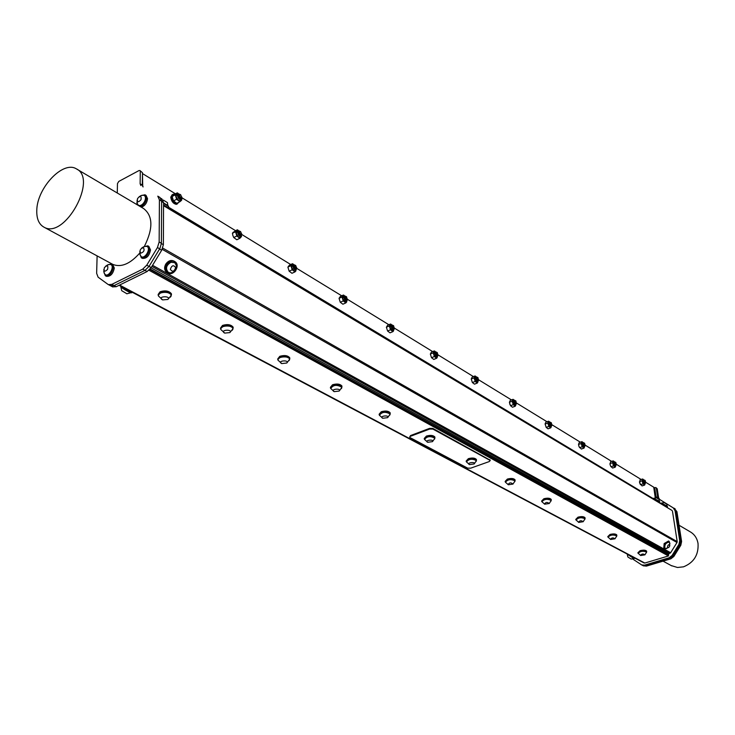 <?xml version="1.0" encoding="UTF-8"?>
<svg xmlns="http://www.w3.org/2000/svg" width="735" height="735" viewBox="0 0 735 735"><rect width="100%" height="100%" fill="white"/><g stroke="black" fill="none" stroke-linecap="round" stroke-linejoin="round"><path stroke-width="1.1" d="M639.524 481.976L640.111 483.988M639.514 482.178L640.13 484.016M610.004 464.107L610.546 465.944M609.995 464.244L610.574 466.008M578.629 445.162L579.097 446.724M578.629 445.208L579.143 446.834M645.119 483.125L644.071 482.693L644.898 483.281M644.126 480.203L645.293 483.152L644.457 480.286C641.839 477.612 644.595 486.377 645.367 483.125L645.642 482.849M639.891 483.455L639.579 482.298M644.972 482.39L644.375 480.736M644.54 482.61L643.897 480.846M644.981 480.368L644.402 480.424L645.045 482.482L645.789 482.472M148.984 270.241L668.446 555.963L644.825 563.047L119.566 285.061M646.635 551.351L646.607 551.112C645.587 550.046 643.428 549.899 640.121 550.68L637.879 552.793M585.06 518.046L585.023 517.725C583.875 516.494 581.532 516.31 577.995 517.164L575.762 519.397M341.729 388.016L341.913 386.013C340.094 383.927 336.97 383.514 332.532 384.754L330.401 387.336M289.81 358.579L289.728 357.761C287.752 355.455 284.445 354.977 279.796 356.31L277.711 358.956M171.466 294.735L171.365 293.688C168.958 290.839 165.21 290.196 160.101 291.749L158.108 294.505M409.707 436.976L410.599 435.533L429.58 428.376L432.841 428.404L490.116 460.156M233.17 328.012L233.087 327.093C230.909 324.539 227.391 323.979 222.521 325.421L220.482 328.132M515.088 480.231L515.042 479.799C513.719 478.347 511.165 478.108 507.37 479.073L505.156 481.416M551.232 499.754L551.186 499.387C549.955 498.054 547.511 497.834 543.854 498.753L541.621 501.031M616.803 535.209L616.766 534.933C615.682 533.794 613.44 533.628 610.022 534.446L607.781 536.614M584.555 446.026L583.36 445.539L584.325 446.191M583.452 442.929L583.985 445.612L584.83 446.007M585.124 445.667L583.811 442.994C580.705 440.338 584.426 450.086 584.858 445.621M584.279 445.162L583.691 443.591M583.811 445.392L583.195 443.719M584.389 443.095L583.719 443.205L584.371 445.281L585.262 445.291M293.678 265.859L293.871 268.367L295.645 269.313M296.738 267.963L296.03 269.093C293.926 267.935 293.357 266.63 294.312 265.188L294.597 265.234M295.911 269.129L293.871 268.367M295.837 268.523L294.285 265.969M294.652 268.459L293.678 266.465M294.083 265.252L293.66 266.061L294.386 268.146L296.214 269.047M615.03 462.26L614.497 462.407L615.259 464.768L616.031 465.136C615.195 468.489 612.31 459.531 615.076 462.177M616.307 464.832L615.057 462.205M615.553 464.345L614.956 462.719M615.121 464.594L614.469 462.839M615.608 462.306L614.984 462.379L615.636 464.446L616.444 464.446M515.878 403.956L514.518 403.405L515.639 404.121M514.647 400.667L515.134 403.432L516.163 403.919M516.503 403.487L516.089 403.938L515.024 400.713M515.428 402.918L514.886 401.512M514.932 403.166L514.353 401.668M515.676 400.832L514.886 401.016L515.557 403.092L516.632 403.102L547.024 421.743M178.329 195.188L178.541 197.788L180.47 198.946L178.541 197.788M180.516 194.683L179 195.51L179.524 196.934L181.242 198.037L181.885 197.155L181.076 198.634C178.605 197.393 177.934 195.988 179.083 194.407L179.377 194.444M181.021 198.671L180.47 198.946M180.819 198.009L178.991 195.409M179.303 197.788L178.412 196.162M178.78 194.509L178.32 195.685L178.917 197.292L181.343 198.56M181.701 198.193L181.003 198.671M391.819 326.009L391.994 328.416L393.455 329.262M432.667 351.596L394.484 328.168L393.344 328.931L391.884 326.524L392.628 325.476M393.712 329.087L391.994 328.416M393.749 328.527L392.389 326.046M392.756 328.545L391.801 326.404M392.178 325.467L392.582 328.343L394.015 329.032M394.438 328.398L393.978 329.041M296.674 268.091L295.727 265.528C294.349 266.042 294.551 266.989 296.324 268.358L296.765 267.816M296.692 268.33L341.702 295.792M295.534 265.436L294.285 265.951L294.928 267.77L296.628 268.257M477.97 380.73L476.51 380.142L477.732 380.895M476.657 377.34L477.125 380.151L478.264 380.693M478.696 379.967L478.182 380.712L477.061 377.367M478.632 380.197L478.292 380.684M477.401 379.582L476.905 378.314M476.896 379.83L476.363 378.488M477.75 377.505L476.896 377.735L477.566 379.793L478.751 379.802M437.353 355.841L435.772 355.207L437.104 356.006M435.938 352.331L436.369 355.18L437.472 355.841L436.36 352.359M436.627 354.536L436.186 352.965M436.103 354.784L435.653 353.691M437.104 352.506L436.167 352.782L436.838 354.821L437.821 355.317L438.152 354.84M392.784 327.553L392.518 326.928M392.224 327.782L391.957 327.158M393.427 325.642L392.398 325.982L393.06 327.975L394.153 328.545L394.53 327.994M238.425 232.003L238.627 234.557L240.373 235.632L238.627 234.557M241.723 234.061L240.961 235.338C238.682 234.143 238.066 232.793 239.114 231.286L239.399 231.323M240.869 235.375L240.373 235.632M240.74 234.741L239.059 232.159L239.656 233.849L241.172 234.768L241.732 233.923M239.408 234.621L238.452 232.765M238.857 231.36L238.406 232.324L239.086 234.226L241.181 235.283M241.521 234.943L240.997 235.338M509.658 403.717L509.879 404.388M516.016 403.469L514.877 401.099M515.639 403.671L514.335 401.347M514.344 401.126L514.518 403.405M516.567 403.267L516.218 403.901M551.323 425.675L550.056 425.152L551.094 425.831M550.166 422.478L550.68 425.207L551.608 425.648M551.93 425.271L551.553 425.657L550.533 422.542M550.974 424.729L550.405 423.222M550.497 424.977L549.89 423.369M551.149 422.653L550.423 422.8L551.085 424.876L552.058 424.876M346.7 300.275L344.834 299.558L346.433 300.45M345.037 296.527L344.632 297.216L345.395 299.411L347.003 300.202M347.306 299.898L346.846 300.238C344.899 299.108 344.357 297.85 345.229 296.471L345.505 296.517M346.378 296.701L345.239 297.115L345.9 299.044L347.104 299.705L347.536 299.081M241.677 234.18L240.63 231.644C239.105 232.122 239.307 233.096 241.227 234.566L241.594 234.437M240.437 231.543L239.059 232.186M656.309 488.233L657.228 488.803L658.588 497.733L657.66 497.172L656.309 488.233L655.868 487.553L654.527 487.718M632.642 558.958L641.692 564.939L644.586 565.141L669.098 557.81L672.066 555.476L678.938 544.396L679.737 540.675L675.07 510.751L673.26 507.903L656.006 497.209L655.124 495.813L653.737 487.241L654.793 488.38L655.997 496.336L656.879 497.733L674.124 508.418L675.934 511.266L680.61 541.171L680.068 544.414L672.938 555.954L669.962 558.297L670.89 558.802L673.848 556.478L672.929 555.972M680.683 541.015L676.007 511.119L676.926 511.67L681.602 541.539L680.683 541.015L680.068 544.414M676.926 511.67L674.197 508.271L676.007 511.119M674.197 508.271L675.116 508.822M657.66 497.172L658.542 498.578M653.737 487.241L655.262 497.889M142.737 186.589L142.461 173.607M142.461 173.561L175.454 193.801M181.894 197.752L235.512 230.643M238.526 232.499L239.105 232.848M241.686 234.428L290.738 264.526M293.752 266.373L294.331 266.731M345.386 298.042L345.873 298.346M347.49 299.338L388.879 324.732M391.893 326.579L392.435 326.91M435.68 353.443L436.195 353.755M438.124 354.941L473.423 376.596M476.427 378.433L476.923 378.745M478.733 379.857L511.459 399.923M514.436 401.76L514.913 402.054M552.068 424.839L580.365 442.194M585.29 445.217L611.676 461.405M616.481 464.355L641.131 479.477M645.835 482.362L654.517 487.691M181.894 197.063L181.766 197.559M181.83 197.88L181.876 197.412M346.69 299.687L345.239 297.16M345.606 299.669L344.642 297.583M344.651 297.096L344.834 299.558M347.499 299.228L346.929 300.22M437.435 355.308L436.158 352.855M436.517 355.345L435.579 353.167M435.598 352.846L435.772 355.207M438.097 354.996L437.931 355.483M478.09 380.225L476.886 377.808M477.713 380.436L476.317 378.093M476.335 377.827L476.51 380.142M551.489 425.207L550.405 422.882M550.754 425.289L549.872 423.103M549.881 422.928L550.056 425.152M551.994 425.041L551.673 425.629C550.717 429.277 547.492 419.832 550.579 422.487M584.738 445.585L583.7 443.297M584.353 445.768L583.186 443.499M583.195 443.361L583.36 445.539M585.216 445.355L584.555 443.168L584.913 445.98M615.958 464.713L614.965 462.48M615.296 464.814L614.46 462.664M614.469 462.545L614.644 464.676M616.408 464.502L615.765 462.361L616.123 465.099M645.339 482.72L644.384 480.525M644.705 482.821L643.888 480.69M643.897 480.598L644.071 482.693M645.762 482.518L645.137 480.424L645.762 482.518L644.549 484.641L642.712 482.279L642.482 479.845L642.969 479.339L644.531 480.212M174.498 194.297L173.322 194.113L171.521 196.769C172.174 200.949 174.039 203.338 177.117 203.944L178.807 202.29M177.355 203.907L176.345 204.339C173.267 203.733 171.402 201.344 170.75 197.164L172.302 194.554M167.911 205.975L163.565 203.411L167.892 206.002L167.433 202.612L163.326 200.085L167.433 202.612M167.929 207.555L163.556 204.964M163.565 202.933L168.095 205.662M655.17 499.065L659.855 501.922L655.17 499.065M659.378 501.637L659.084 499.423L656.401 497.77L659.084 499.423M659.855 501.922L659.396 502.657L654.72 499.8L653.351 498.936L653.801 498.201M654.279 498.486L659.515 501.417M662.887 503.852L667.573 506.718L662.887 503.852M667.095 506.424L666.801 504.201L664.1 502.538L666.801 504.201M667.573 506.718L667.114 507.462L662.428 504.596L661.031 503.714L661.491 502.979M661.969 503.264L667.233 506.204M646.57 552.242L646.681 551.636C645.661 550.57 643.502 550.432 640.194 551.204L637.916 553.032L640.672 555.522L644.926 554.842C643.143 553.593 641.683 553.804 640.534 555.458L640.672 555.522M646.515 551.893L646.478 551.663C642.996 550.304 640.203 550.745 638.118 553.005L638.136 553.143M646.488 552.527L646.534 552.04C643.042 550.671 640.258 551.121 638.173 553.372M616.72 536.137L616.84 535.475C615.765 534.327 613.514 534.17 610.096 534.988L607.817 536.89L610.666 539.481L615.002 538.792C613.165 537.441 611.667 537.643 610.509 539.407L610.666 539.481M616.674 535.769L616.637 535.503C613.018 534.023 610.151 534.483 608.029 536.862L608.038 536.973M616.628 536.44L616.683 535.888C613.073 534.409 610.197 534.859 608.075 537.239M476.308 461.047L476.455 460.082C475.04 458.511 472.357 458.236 468.425 459.256L466.21 461.552M476.28 460.569L476.225 460.119C472.017 458.052 468.755 458.502 466.431 461.488M476.445 459.991L476.399 459.485C474.985 457.905 472.302 457.629 468.37 458.658L466.165 461.047M489.758 459.614L490.162 460.597L489.188 461.589L470.74 468.158L467.68 468.149L410.148 437.647L409.726 437.242L410.599 435.533M489.822 460.266L432.897 429.084L432.841 428.404M429.58 428.376L429.635 429.056L432.897 429.084M429.635 429.056L410.654 436.213M434.909 437.591L434.863 437.003C433.328 435.276 430.517 434.964 426.429 436.057L424.242 438.464M476.115 461.47L476.271 460.542C472.008 458.475 468.755 458.943 466.486 461.938L469.49 464.603L474.194 463.932C476.179 461.525 466.33 462.655 469.261 464.502L469.49 464.603M584.968 519.002L585.097 518.285C583.939 517.045 581.596 516.861 578.068 517.725L575.799 519.718L578.739 522.401L583.158 521.721C581.266 520.242 579.731 520.444 578.564 522.328L578.739 522.401M584.922 518.616L584.885 518.313C581.128 516.714 578.169 517.164 576.01 519.691L576.019 519.774M584.858 519.333L584.931 518.708C581.174 517.1 578.215 517.559 576.065 520.077M551.121 500.746L551.25 499.956C550.019 498.624 547.575 498.404 543.918 499.322L541.667 501.408M551.075 500.342L551.029 499.993C547.125 498.247 544.075 498.707 541.888 501.38L541.888 501.426M550.984 501.105L551.085 500.388C547.171 498.652 544.12 499.111 541.934 501.775L544.708 504.201L549.22 503.521C547.253 501.904 545.692 502.106 544.516 504.118L544.708 504.201M434.743 438.694L434.918 437.619C433.384 435.901 430.572 435.579 426.475 436.673L424.297 439.08M434.734 438.152L434.67 437.656C430.324 435.396 426.934 435.837 424.518 438.988M434.523 439.162L434.707 438.097C430.26 435.827 426.879 436.287 424.573 439.484L427.715 442.286L432.511 441.625C434.67 439.034 424.27 440.136 427.448 442.167L427.715 442.286M341.94 386.665C340.13 384.589 337.007 384.166 332.56 385.416L330.465 388.071M341.757 387.317L341.683 386.702C337.007 383.973 333.341 384.368 330.676 387.878M341.389 388.594L341.711 387.161C336.795 384.414 333.139 384.864 330.75 388.503L334.223 391.645L339.193 391.038C341.803 387.997 330.07 388.999 333.883 391.489L334.223 391.645M514.959 481.26L515.097 480.387C513.783 478.935 511.22 478.687 507.435 479.661L505.202 481.848M514.803 481.636L514.877 480.414C510.807 478.522 507.655 478.981 505.423 481.811M514.877 480.414L514.923 480.828C510.843 478.935 507.692 479.404 505.469 482.224L508.354 484.76L512.957 484.089C510.926 482.316 509.318 482.509 508.142 484.668L508.354 484.76M390.028 414.65L390.212 413.456C388.549 411.563 385.59 411.205 381.327 412.363L379.187 414.889M390.028 414.044L389.963 413.493C385.462 411.003 381.934 411.425 379.398 414.751M390.221 413.483L390.175 412.822C388.503 410.929 385.544 410.562 381.281 411.729L379.131 414.228M389.752 415.165L389.991 413.943C385.324 411.444 381.814 411.903 379.462 415.312L382.76 418.27L387.648 417.636C390.019 414.825 378.994 415.891 382.466 418.132L382.76 418.27M289.507 359.948L289.755 358.432C287.78 356.135 284.463 355.657 279.824 356.989L277.784 359.783M289.572 359.167L289.489 358.469C284.62 355.464 280.788 355.813 277.986 359.534M289.094 360.6L289.507 358.946C288.414 355.446 276.406 356.806 278.069 360.233L281.744 363.577L286.797 363.007C289.691 359.718 277.159 360.619 281.349 363.393L281.744 363.577M232.811 329.5L233.096 327.792C230.919 325.238 227.4 324.677 222.54 326.119L220.564 329.06M232.912 328.618L232.811 327.819C227.749 324.502 223.734 324.806 220.757 328.729M232.297 330.236L232.82 328.315C231.617 324.512 219.058 325.78 220.858 329.528L224.763 333.102L229.899 332.578C233.124 329.023 219.664 329.785 224.313 332.9L224.763 333.102M171.016 296.352L171.365 294.404C168.958 291.565 165.2 290.913 160.092 292.466L158.209 295.562M171.172 295.351L171.062 294.432C165.779 290.757 161.553 290.987 158.392 295.13M170.382 297.179L171.062 294.946C169.73 290.803 156.537 291.96 158.503 296.049L162.683 299.898L167.883 299.439C171.503 295.589 156.978 296.141 162.15 299.66L162.683 299.898M181.279 200.434L180.277 201.013L178.495 200.389L176.17 196.952L176.474 193.746L177.319 193.36L180.222 194.499M177.245 192.873L174.103 194.509L172.137 196.475L173.478 200.903L176.786 203.329L179.928 201.712L176.62 199.277L175.279 194.849L177.245 192.873L178.054 193.305M181.122 200.609L179.928 201.712M176.62 199.277L173.478 200.903M175.279 194.849L172.137 196.475M181.306 197.825L181.766 197.522L180.718 194.793C179.018 195.225 179.211 196.236 181.306 197.825M664.945 548.411L664.808 548.338C664.027 544.791 665.405 542.66 668.951 541.943L669.061 542.026M669.659 542.715L669.19 542.099C665.699 542.761 664.302 544.883 665 548.466L665.837 548.678M667.371 547.841L668.795 547.446L669.769 545.94C668.666 543.946 667.867 544.58 667.371 547.841M633.745 558.462L627.433 554.282M631.246 559.105L627.846 556.983L627.304 554.493M130.72 292.695L130.582 292.833C125.722 290.426 122.488 288.442 120.898 286.87M126.971 293.798L121.716 290.683L120.88 287.063M168.095 272.171L167.993 272.097C165.035 268.33 165.954 264.986 170.75 262.064L174.654 262.579M176.575 265.859L174.774 262.661L171.016 262.248C166.211 265.16 165.292 268.505 168.251 272.281L170.088 272.924C175.114 272.023 177.107 269.093 176.069 264.113M175.665 267.623C173.552 264.701 171.779 265.271 170.336 269.341C172.459 272.253 174.232 271.684 175.665 267.623M140.293 206.59C143.858 205.258 145.925 202.401 146.495 198.027L144.997 194.775L140.688 195.703M136.949 202.107L137.087 204.697M138.584 205.414L138.823 205.561C142.562 207.904 148.553 197.43 144.547 195.565L144.427 195.501M145.153 194.867L146.044 195.4L147.542 198.652C146.972 203.025 144.905 205.883 141.35 207.206M103.736 271.537L105.353 275.763C109.414 276.066 112.042 273.291 113.218 267.439L111.582 263.902L107.236 265.032M105.518 274.807L105.766 274.954C109.644 277.141 115.276 266.419 111.15 264.71L111.031 264.655M111.738 263.994L112.648 264.481L114.293 268.018C113.117 273.861 110.489 276.636 106.428 276.332L106.263 276.25M103.819 269.515L104.122 273.052L105.399 274.752C109.267 276.948 114.899 266.217 110.783 264.508L108.596 264.526L105.711 266.107M104.398 267.604C103.571 271.592 104.627 272.189 107.567 269.405C108.385 265.418 107.328 264.82 104.398 267.604M120.356 285.979L131.749 292.723M139.696 253.235L141.285 257.755C145.53 258.141 148.25 255.321 149.453 249.303L147.79 245.812L143.187 246.96M141.469 256.791L141.726 256.938C145.677 259.271 151.557 248.467 147.34 246.62L147.23 246.565M147.965 245.903L148.856 246.409L150.51 249.909C149.315 255.918 146.596 258.729 142.36 258.352L142.186 258.261M139.852 251.251L140.036 254.88L141.359 256.736C145.309 259.069 151.189 248.255 146.982 246.418L144.648 246.4L141.717 248.007M143.38 247.612C140.21 248.724 139.338 250.589 140.762 253.189C143.941 252.077 144.813 250.212 143.38 247.612M627.01 553.951L634.424 558.499M167.065 272.556L166.716 272.345C164.309 270.315 163.988 267.577 165.752 264.122C168.297 260.659 171.136 259.685 174.268 261.21L174.645 261.495M166.505 264.637C169.059 261.164 171.898 260.199 175.031 261.724C181.021 265.335 173.093 277.012 167.47 272.86C165.063 270.829 164.741 268.091 166.505 264.637M666.709 548.576L663.779 548.393L664.137 543.551L668.574 540.988L669.943 543.56M664.477 548.843L664.844 544.001L669.282 541.438M151.033 267.797L668.538 553.712L668.712 554.897L150.16 269.001M149.848 269.377L668.299 555.026L668.446 555.963M644.126 563.001L119.079 285.299L644.825 563.047M659.424 502.621L661.077 503.65M667.141 507.416L163.556 205.037M163.556 205.69L672.02 510.448M672.461 511.137L677.192 541.612L162.72 248.072M162.187 249.321L676.999 542.504L677.192 541.612M676.999 542.504L670.651 552.729L152.549 265.298M151.879 266.401L669.943 553.29L670.651 552.729M669.943 553.29L668.538 553.712M670.89 558.802L646.442 566.106L642.408 565.316M645.495 565.61L669.962 558.297M669.098 557.81L669.98 558.288L645.477 565.61L644.586 565.141M679.893 544.745L680.803 545.269L681.602 541.539M680.803 545.269L673.848 556.478M643.382 565.812L646.442 566.106M657.228 488.803L655.905 487.581M659.47 499.129L658.588 497.733M679.048 525.249L690.202 531.809C694.465 534.29 697.074 538.167 698.029 543.441C698.737 554.796 693.895 562.597 683.504 566.832L677.468 567.484L671.165 565.546M160.818 198.275L161.939 198.974L163.565 202.676L163.372 244.709L161.672 250.249L151.171 267.586L147.119 271.527L116.203 286.714L112.593 286.861M110.241 285.593L114.063 285.584L144.997 270.361L149.049 266.41L159.982 248.311L161.397 243.276L159.155 241.99L157.446 247.548L159.688 248.825L159.982 248.311M159.688 248.825L149.021 266.419L146.761 265.17L142.709 269.129L144.979 270.37L149.021 266.419M144.979 270.37L114.09 285.575L111.803 284.371L142.709 269.129M110.48 285.722L114.09 285.575M161.617 201.197L159.991 197.494L157.786 196.162L159.412 199.865L161.617 201.197L161.397 243.276M157.786 196.162L159.991 197.494M117.278 193.011L117.471 183.603L118.794 181.416L138.988 170.575L139.889 170.502L142.471 172.716L139.935 170.529M142.471 172.716L142.324 185.119L140.128 183.787L140.909 185.597M143.104 186.92L142.324 185.119M97.112 255.899L96.643 273.337L98.113 277.178L107.944 284.353L112.786 286.962M159.155 241.99L159.412 199.865M111.803 284.371L108.385 284.629M36.787 210.293C36.511 218.791 38.955 224.441 44.118 227.244C64.799 239.408 98.251 178.495 76.247 168.793C62.944 160.441 37.072 187.912 36.787 210.293M76.991 169.234L143.582 208.529C152.953 215.796 153.275 228.291 144.565 246.032M139.687 253.125C130.159 263.883 121.238 267.659 112.924 264.444L112.152 264.021M146.761 265.17L157.446 247.548M140.128 183.787L140.284 171.365M137.087 200.076L137.27 203.613L138.465 205.35C140.651 206.039 142.691 204.753 144.602 201.491C145.879 198.551 145.741 196.502 144.189 195.345L142.048 195.262L139.126 196.704M141.001 199.727C141.552 195.887 140.394 195.482 137.537 198.524C136.986 202.364 138.134 202.768 141.001 199.727M238.057 230.202L237.267 229.789L235.531 231.755L236.835 236.018L239.876 238.278L241.006 237.12L240.134 237.598L238.572 237.037L236.394 233.785L236.615 230.671L237.423 230.248L240.088 231.323M237.267 229.789L233.096 232.389L232.435 233.271L232.876 235.503L233.739 237.524L236.789 239.775L239.876 238.278M241.585 236.146L241.365 236.661M236.835 236.018L233.739 237.524M235.531 231.755L232.435 233.271M295.975 270.802L295.194 271.243L293.807 270.746L291.767 267.65L291.905 264.609L292.686 264.177L295.148 265.197M292.466 263.727L289.434 265.133L287.89 267.108L289.158 271.197L291.97 273.291L295.001 271.895L292.19 269.791L290.922 265.693L292.466 263.727L293.237 264.131M295.939 270.857L295.001 271.895M292.19 269.791L289.158 271.197M290.922 265.693L287.89 267.108M347.168 299.522L346.562 296.793C345.312 297.335 345.514 298.245 347.168 299.522M346.755 301.837L344.77 301.837L342.85 298.888L342.914 295.929L343.658 295.479L345.955 296.462M343.392 295.038L340.424 296.361L339.046 298.327L340.277 302.26L342.887 304.216L345.863 302.912L343.263 300.946L342.023 297.004L343.392 295.038L344.145 295.442M346.672 301.947L345.863 302.912M343.263 300.946L340.277 302.26M342.023 297.004L339.046 298.327M394.217 328.37L393.611 325.734C392.481 326.294 392.683 327.176 394.217 328.37M393.574 330.768L391.93 330.612L390.12 327.792L390.129 324.916L390.836 324.457L392.986 325.403M390.533 324.025L387.621 325.265L386.389 327.213L387.593 331.016L390.019 332.845L392.94 331.623L390.515 329.785L389.311 325.982L390.533 324.025L391.268 324.411M393.638 330.722L392.94 331.623M390.515 329.785L387.593 331.016M389.311 325.982L386.389 327.213M437.885 355.152L437.288 352.589L437.885 355.152M437.16 357.486L435.699 357.329L433.99 354.628L433.944 351.817L434.624 351.348L436.654 352.267M434.293 350.935L431.436 352.093L430.342 354.031L431.509 357.697L433.769 359.424L436.636 358.267L434.376 356.539L433.2 352.864L434.293 350.935L435.001 351.302M437.252 357.421L436.636 358.267M434.376 356.539L431.509 357.697M433.2 352.864L430.342 354.031M478.522 380.068L477.925 377.588L478.522 380.068M477.732 382.347L476.436 382.182L474.81 379.591L474.727 376.853L475.37 376.375L477.291 377.275M475.021 375.971L472.219 377.064L471.236 378.984L472.375 382.54L474.488 384.157L477.3 383.064L475.187 381.447L474.047 377.891L475.021 375.971L475.71 376.338M477.842 382.264L477.3 383.064M475.187 381.447L472.375 382.54M474.047 377.891L471.236 378.984M516.439 403.322L515.851 400.915L516.439 403.322M515.602 405.536L514.445 405.371L512.901 402.881L512.773 400.217L513.379 399.721L515.217 400.612M513.021 399.335L510.274 400.373L509.401 402.275L510.513 405.711L512.488 407.236L515.235 406.207L513.26 404.673L512.157 401.236L513.021 399.335L513.692 399.693M509.401 402.275L512.157 401.236M515.722 405.454L515.235 406.207M513.26 404.673L510.513 405.711M551.902 425.06L551.314 422.726L551.902 425.06M551.02 427.219L549.982 427.053L548.512 424.665L548.356 422.065L548.935 421.559L550.68 422.441M548.558 421.192L545.866 422.166L545.094 423.911L546.178 427.393L548.025 428.817L550.717 427.844L548.87 426.401L547.786 423.066L548.558 421.192L549.201 421.532M551.158 427.127L550.717 427.844M548.87 426.401L546.169 427.375M547.786 423.066L545.085 424.049M584.224 447.541L583.287 447.376L581.89 445.079L581.707 442.534L582.249 442.029L583.921 442.902M579.079 446.687L581.33 449.048L583.976 448.12L582.23 446.761L581.174 443.527L581.863 441.671L582.497 442.001M581.863 441.671L579.226 442.599L578.546 444.206L578.803 445.897M584.362 447.45L583.976 448.12M582.23 446.761L579.584 447.679M581.174 443.527L578.528 444.454M615.406 466.615L614.561 466.459L613.229 464.244L613.018 461.755L613.532 461.249L615.149 462.122M610.656 466.192L612.613 468.048L615.204 467.166L613.56 465.871L612.531 462.738L613.146 460.9L613.753 461.222M613.146 460.9L610.555 461.782L610.068 464.483M615.553 466.523L615.204 467.166M613.56 465.871L610.969 466.753M612.531 462.738L609.931 463.62M640.304 484.356L639.817 483.226L642.05 485.927L644.595 485.091L643.042 483.86L642.032 480.809L642.583 479L643.171 479.312M642.583 479L640.038 479.845L639.817 483.226L639.551 482.151M644.907 484.475L644.595 485.091M643.042 483.86L640.488 484.696M642.032 480.809L639.487 481.645M181.72 198.018L181.701 198.22C180.544 204.137 174.02 191.468 179.717 194.352M672.066 555.476L672.938 555.954M678.938 544.396L679.811 544.892M679.737 540.675L680.61 541.171M675.07 510.751L675.934 511.266M673.26 507.903L674.124 508.418M656.006 497.209L656.879 497.733M655.124 495.813L655.997 496.336M653.92 487.847L654.793 488.38M116.203 286.714L114.063 285.584M161.939 198.974L160.855 198.321M163.565 202.676L161.617 201.5M163.372 244.709L161.388 243.579M161.672 250.249L159.569 249.055M151.171 267.586L149.049 266.41M147.119 271.527L144.997 270.361M653.461 498.753L168.251 207.031M168.113 207.261L653.369 498.909M241.493 235.016C240.29 240.483 234.502 228.401 239.683 231.24M296.481 268.854C295.268 273.925 290.086 262.358 294.818 265.151M347.214 300.055C346.029 304.795 341.334 293.678 345.689 296.444M394.18 328.931C393.032 333.378 388.741 322.674 392.775 325.403M437.784 355.722C436.673 359.911 432.731 349.584 436.471 352.285M478.366 380.647C477.309 384.625 473.652 374.629 477.144 377.312M516.236 403.892C515.235 407.686 511.817 397.993 515.097 400.658M177.117 203.944L176.345 204.339M167.92 207.582L168.609 206.443M656.392 497.77L654.416 498.266M664.091 502.538L662.106 503.043M646.681 551.636L646.607 551.112M644.926 554.842L646.57 552.196M616.84 535.475L616.766 534.933M615.002 538.792L616.72 536.054M476.455 460.082L476.399 459.485M474.194 463.932L476.326 460.799M585.097 518.285L585.023 517.725M583.158 521.721L584.977 518.892M551.25 499.956L551.186 499.387M549.22 503.521L551.131 500.599M434.918 437.619L434.863 437.003M432.502 441.625L434.78 438.382M341.683 386.702L341.711 387.161M339.193 391.038L341.793 387.52M515.097 480.387L515.042 479.799M512.957 484.089L514.969 481.058M390.212 413.456L390.175 412.822M387.648 417.636L390.065 414.255M289.755 358.432L289.728 357.761M289.489 358.469L289.507 358.946M286.797 363.007L289.599 359.351M233.096 327.792L233.087 327.093M232.811 327.819L232.82 328.315M229.899 332.578L232.931 328.775M171.365 294.404L171.365 293.688M171.062 294.432L171.062 294.946M167.883 299.439L171.191 295.47M490.098 459.945L490.162 460.597M180.277 201.013C181.508 200.949 182.041 199.819 181.867 197.614M669.769 545.94L669.53 542.448M665.506 548.668L668.795 547.446M633.855 558.288L631.2 559.105M126.769 293.789L130.582 292.833M105.353 275.763L106.428 276.332M132.079 292.181L131.648 292.888M141.285 257.755L142.36 258.352M634.718 558.021L634.397 558.536M166.716 272.345L167.396 272.814M174.268 261.21L175.031 261.724M641.692 564.939L642.583 565.408M642.803 565.509L643.557 565.904M663.043 561.145L671.845 565.913M112.924 264.444L44.118 227.244M240.134 237.598L241.668 234.548M295.194 271.243L296.655 268.486M346.001 302.287L347.389 299.77M393.032 331.026L394.282 328.811M436.691 357.697L437.931 355.538M478.531 380.418L477.327 382.512M515.253 405.674L516.365 403.791M550.717 427.338L551.774 425.556M583.957 447.633L584.959 445.952M615.177 466.697L616.132 465.09"/></g></svg>
